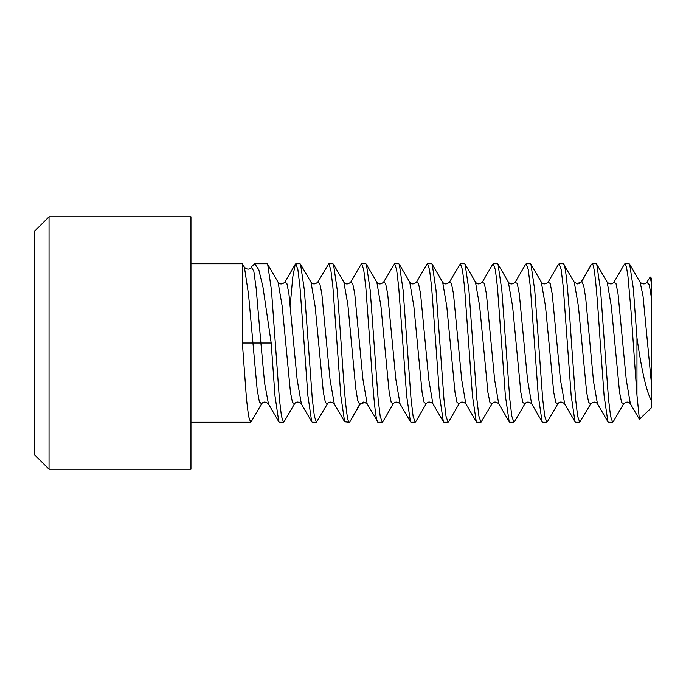 <?xml version="1.0" encoding="UTF-8"?>
<svg xmlns="http://www.w3.org/2000/svg" width="686" height="686" viewBox="0 0 686 686"><rect width="100%" height="100%" fill="white"/><g stroke="black" fill="none" stroke-linecap="round" stroke-linejoin="round"><path stroke-width="1.03" d="M651.7 401.164L651.7 407.501L639.395 419.283L636.96 395.222L636.96 337.778C641.762 371.409 646.675 392.538 651.7 401.164L651.7 386.441L643.022 296.018L640.124 282.212L629.662 264.256L629.071 263.75L624.963 263.75L624.363 264.256M651.7 284.836L650.217 277.015L651.7 278.499L651.7 386.441M650.217 277.015L646.778 282.289M600.276 343L604.092 395.693L607.907 421.736L608.508 422.25L612.615 422.25L610.566 416.231L608.508 399.063L600.593 290.435L596.76 264.264L596.16 263.75L592.052 263.75C594.771 262.549 597.549 300.76 600.276 343M636.96 395.222L630.957 310.286L627.956 276.398L626.464 266.983L624.963 263.75M651.7 299.559L649.256 284.664L646.812 282.229C644.977 284.45 642.748 284.45 640.132 282.238M639.395 419.283L630.365 403.78L626.249 379.641L618.026 293.694L615.968 283.421L613.867 282.298M590.757 403.771C593.416 401.567 595.654 401.576 597.455 403.78L593.527 381.416L585.69 297.998L583.726 285.822L581.762 281.569L576.857 283.867M613.224 421.727L612.615 422.25M558.413 264.513L559.141 263.75L561.182 269.727L563.249 286.945L571.164 395.582L574.997 421.736L575.597 422.25L579.704 422.25L577.663 416.291L575.588 399.003L571.481 343C568.754 300.76 565.976 262.549 563.257 263.75L574.302 282.22M590.749 403.788L579.704 422.25M534.454 343L538.253 395.53L542.086 421.727L542.686 422.25L546.802 422.25L544.753 416.291L542.669 398.918L534.746 290.169L530.93 264.256L530.347 263.75L526.231 263.75L528.289 269.804L530.338 286.902L534.454 343M547.411 421.71L546.802 422.25M501.543 343L505.359 395.771L509.183 421.744L509.775 422.25L513.891 422.25L511.833 416.231L509.758 398.832L501.835 290.152L498.036 264.281L497.436 263.75L493.32 263.75L495.378 269.804L497.419 286.851L501.543 343M514.637 421.427L513.891 422.25M468.632 343L472.474 396.002L476.281 421.753L476.864 422.25L480.98 422.25L478.914 416.196L476.856 398.995L468.915 290.007L465.108 264.247L464.525 263.75L460.409 263.75L462.467 269.804L464.525 287.014L468.632 343M492.025 403.78L480.98 422.25M435.721 343L439.546 395.848L443.345 421.719L443.953 422.25L448.069 422.25L446.003 416.196L443.962 399.149L436.022 290.238L432.206 264.256L431.614 263.75L427.498 263.75L429.547 269.761L431.631 287.16L435.721 343M448.764 421.547L448.069 422.25M402.811 343L406.635 395.822L410.451 421.744L411.043 422.25L415.159 422.25L413.092 416.196L411.051 399.098L403.136 290.47L399.303 264.273L398.703 263.75L394.587 263.75L396.628 269.709L398.712 287.082L402.811 343M415.888 421.47L415.159 422.25M369.908 343C372.627 385.232 375.413 423.451 378.132 422.25L382.248 422.25L380.198 416.273L378.132 399.055L370.217 290.418L366.384 264.264L365.792 263.75L361.676 263.75L363.717 269.709L365.792 286.997L369.908 343M367.079 403.771L378.132 422.25M382.977 421.487L382.248 422.25M336.998 343L340.796 395.642L344.638 421.761L349.337 422.25C346.619 423.451 343.832 385.232 341.105 343L337.306 290.384L333.49 264.29L332.882 263.75L328.765 263.75L330.824 269.778L332.882 286.937L336.998 343M350.049 421.521L359.618 404.431L357.663 400.187L355.7 388.044L347.871 304.73L343.849 282.092M304.087 343L307.877 395.505L311.701 421.71L312.31 422.25L316.426 422.25L314.377 416.273L312.293 398.875L304.37 290.101L300.554 264.247L299.971 263.75L295.855 263.75L297.921 269.812L299.962 286.851L304.087 343M327.454 403.805L316.426 422.25M271.176 343L275.009 395.985L278.816 421.753L279.399 422.25L283.515 422.25L281.457 416.196L279.382 398.84L271.459 290.127L267.669 264.281L267.06 263.75L254.72 263.75L258.819 269.752L262.952 286.988L271.176 343L260.886 343L256.178 288.497L253.82 271.116L251.402 267.369M284.278 421.41L283.515 422.25M251.282 421.581L250.604 422.25L248.546 416.196L246.497 399.141L242.372 343L242.372 263.75L190.957 263.75M636.96 337.778L633.324 288.446L629.662 264.256M591.341 264.479L581.762 281.569L579.053 283.73M525.493 264.53L526.231 263.75M492.625 264.453L493.32 263.75M449.364 282.22L460.409 263.75M426.743 264.573L427.498 263.75M400.067 403.9L395.873 379.615L387.641 293.625L385.583 283.387L383.525 282.246L394.587 263.75M360.905 264.607L361.676 263.75M317.729 282.195L328.765 263.75M290.272 304.687L292.768 277.101L295.263 264.256L295.855 263.75M252.156 266.108L254.72 263.75M268.466 403.968L264.616 383.157L260.886 343L242.372 343M251.187 421.753L261.632 403.805L259.402 401.962L257.156 389.459L248.546 294.517L244.43 267.317L242.372 263.75M365.141 402.27L359.618 404.431L363.812 402.039M190.957 343L190.957 469.241L49.04 469.241L49.04 216.759L190.957 216.759L190.957 343M49.04 469.241L34.3 454.501L34.3 231.499L49.04 216.759M623.711 403.702L621.61 402.588L619.561 392.332L611.337 306.419L607.221 282.229C609.845 284.45 612.075 284.45 613.901 282.238M590.809 403.694L588.699 402.571L586.641 392.306L578.427 306.402L574.276 282.178M547.402 421.71L557.847 403.771L555.806 402.613L553.748 392.375L545.507 306.385L541.314 282.1M514.457 421.744L524.919 403.78L522.878 402.571L520.828 392.315L512.613 306.488L508.326 281.98M465.099 264.247L475.552 282.195C477.233 284.467 479.471 284.467 482.284 282.212L484.333 283.447L486.391 293.737L494.606 379.598L498.713 403.762C495.995 401.516 493.766 401.524 492.034 403.762L489.976 402.605L487.918 392.358L479.685 306.368L475.467 282.049M459.183 403.66L457.048 402.553L454.998 392.263L446.783 306.402L442.676 282.238M426.289 403.625L424.162 402.613L422.104 392.392L413.872 306.436L409.756 282.238M393.378 403.634L391.234 402.562L389.176 392.289L380.962 306.445L376.854 282.246M366.367 264.281L376.665 281.963M360.682 403.171L349.937 421.71M334.185 403.78C331.347 401.542 329.109 401.55 327.462 403.797L325.413 402.553L323.355 392.263L315.131 306.359L311.024 282.229C312.825 284.45 315.054 284.441 317.721 282.212L319.77 283.429L321.828 293.702L330.06 379.65L334.314 404.003M300.545 264.256L310.852 281.972M294.663 403.591L292.519 402.613L290.461 392.401L282.238 306.513L278.07 282.152M367.173 403.925L362.945 379.469L354.731 293.617L352.673 283.395L350.52 282.418M301.386 403.977L297.132 379.478L288.909 293.651L286.859 283.412L284.801 282.22M465.923 403.951L476.281 421.753M465.811 403.78L461.695 379.632L453.463 293.642L451.405 283.395L449.347 282.238C446.697 284.45 444.468 284.458 442.659 282.255L432.189 264.273M433.055 404.02L443.362 421.71M432.883 403.745L428.776 379.512L420.561 293.685L418.503 283.429L416.453 282.212L426.924 264.256M399.303 264.273L409.739 282.195C411.446 284.45 413.684 284.458 416.453 282.238L416.351 282.4M580.973 282.263L580.699 282.829M564.715 404.037L560.419 379.555L552.204 293.711L550.155 283.438L548.097 282.203L558.567 264.247M531.624 403.762L527.508 379.564L519.276 293.608L517.218 283.387L515.092 282.375M607.916 421.736L597.455 403.771M624.371 264.256L613.91 282.22M190.957 422.25L250.604 422.25M559.141 263.75L563.257 263.75M613.215 421.727L623.668 403.771M596.751 264.273L607.213 282.229M530.93 264.256L541.374 282.195C543.02 284.45 545.267 284.458 548.105 282.22M498.019 264.29L508.48 282.246C510.195 284.484 512.416 284.484 515.169 282.255L525.63 264.299M448.644 421.753L459.097 403.805C460.82 401.533 463.059 401.533 465.828 403.788M415.75 421.701L426.212 403.754C427.927 401.516 430.148 401.516 432.892 403.737M382.822 421.753L393.275 403.797C395.11 401.55 397.357 401.559 400.007 403.797L410.451 421.744M333.482 264.29L343.935 282.229C345.667 284.484 347.896 284.484 350.623 282.263L361.102 264.281M284.098 421.71L294.56 403.754M267.66 264.29L278.104 282.22M251.47 267.257C249.61 269.727 247.26 269.744 244.422 267.3M252.362 265.765L251.453 267.291M334.193 403.797L344.646 421.753M294.577 403.737C296.275 401.516 298.496 401.516 301.248 403.745L311.71 421.701M278.113 282.238C279.845 284.476 282.083 284.484 284.81 282.255L295.28 264.273M261.64 403.788C263.313 401.533 265.559 401.533 268.363 403.788L278.825 421.753M575.014 421.719L564.552 403.754C561.808 401.516 559.587 401.516 557.855 403.754M591.452 264.29L580.999 282.229M524.927 403.762C526.737 401.55 528.975 401.559 531.641 403.788L542.086 421.727M498.731 403.762L509.201 421.727M482.292 282.195L492.737 264.247M630.365 403.78C628.539 401.559 626.309 401.559 623.668 403.78M574.311 282.229L577.681 283.944M376.846 282.263C378.5 284.484 380.73 284.484 383.525 282.246M367.07 403.754L363.657 402.039"/></g></svg>
